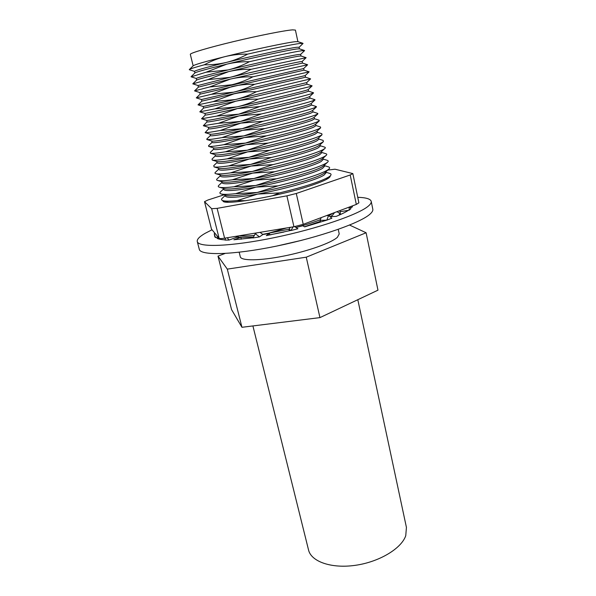 <?xml version="1.0" encoding="UTF-8"?>
<svg xmlns="http://www.w3.org/2000/svg" width="596" height="596" viewBox="0 0 596 596"><rect width="100%" height="100%" fill="white"/><g stroke="black" fill="none" stroke-linecap="round" stroke-linejoin="round"><path stroke-width="0.89" d="M357.809 299.706L406.427 527.408L405.757 535.677C401.458 548.536 379.287 561.953 355.335 565.321C331.369 568.8 311.194 561.603 308.549 550.004L252.913 325.938M218.739 237.834L216.959 238.296C218.494 239.13 221.198 239.644 225.072 239.845M253.047 237.782L233.878 239.763L240.836 237.223L236.664 237.282L229.095 240.039L227.21 237.767M225.653 238.028L224.997 240.091L229.095 240.039M217.994 236.94L215.484 237.588L214.247 233.692L214.769 236.694L215.484 237.588M352.713 205.776L351.819 207.46L350.262 207.728M349.204 207.095L349.114 210.202L350.85 208.756L349.785 206.879M349.114 210.202L348.369 210.328C345.568 212.161 341.545 214.173 336.278 216.363L329.96 216.676M326.824 220.14L331.853 218.233L328.552 215.514L326.824 220.14L304.63 226.867L302.746 225.757L296.003 227.493M290.178 227.359L289.09 229.281L290.997 230.525L297.911 228.745L294.662 226.614M290.841 230.429L266.33 235.621L269.437 233.446L262.925 234.511L259.476 236.888L255.326 233.736L252.95 237.953L259.476 236.888M357.749 197.306C366.019 197.559 370.511 198.915 371.219 201.374C371.464 202.588 370.645 204.041 368.753 205.732C359.738 214.158 318.018 228.633 274.518 237.595C230.98 246.617 198.222 247.683 197.276 241.529C196.851 239.354 199.422 236.649 204.994 233.409L212.042 229.78M262.925 234.511L260.057 232.336M256.548 232.917L255.326 233.736M293.061 226.882L290.997 230.525M326.541 215.596L328.552 215.514M321.192 217.607L320.149 220.378L326.28 220.162M352.348 206.723L352.191 205.978M241.32 239.205L240.836 237.223M236.664 237.282L235.867 236.336M371.219 201.374L372.813 209.226C373.074 210.5 372.269 212.02 370.392 213.778C361.474 222.531 319.918 237.238 276.514 246.111C233.088 255.051 200.316 255.766 199.287 249.284L197.276 241.529M340.033 210.537L339.996 211.736L348.369 210.328M215.111 233.476L214.247 233.692M289.09 229.281L289.179 230.823M320.149 220.378L320.529 222.107M269.802 234.973L269.437 233.446M339.996 211.736L340.584 214.493M224.111 194.795L208.026 199.973L204.502 201.657L211.655 208.697L217.123 208.369L286.892 195.846L296.286 193.484L303.237 224.342L293.94 226.733L286.892 195.846M204.54 201.716L211.483 229.11L204.502 201.657M356.319 204.428L350.202 174.986L352.839 173.585L358.889 202.826L356.319 204.428L303.237 224.342M217.123 208.369L224.595 238.199L293.94 226.733M224.595 238.199C221.444 238.698 219.619 238.728 219.112 238.281L211.655 208.697M211.483 229.11L219.112 238.281M222.964 200.666L222.978 200.71C221.287 206.305 281.118 196.069 312.885 184.909C324.656 180.826 330.437 177.839 330.229 175.954L330.214 175.902M350.202 174.986L296.286 193.484M352.839 173.585L335.026 169.212L327.785 170.069M193.156 65.836L190.318 54.355C189.759 53.2 208.265 47.658 233.617 41.586C258.932 35.507 285.052 30.359 292.658 29.86L295.415 30.091L297.903 41.653M302.872 43.285L297.844 41.638L295.214 41.698C287.048 42.487 252.331 49.841 225.065 56.613C205.218 61.574 194.594 64.636 193.201 65.798L189.401 69.479M225.072 253.464L217.987 256.124L231.553 309.6L241.954 327.293L319.948 317.616L377.968 290.17L366.108 232.76L349.584 225.065M302.939 43.583L300.235 43.419C293.47 44.193 271.62 48.611 247.668 54.124C239.905 54.02 232.373 54.854 225.065 56.613C217.756 58.497 210.82 61.224 204.264 64.8C194.78 67.378 189.789 68.972 189.297 69.583L189.476 69.777M217.987 256.124L227.3 269.124L306.255 257.189L319.948 317.616M227.3 269.124L241.954 327.293M306.255 257.189L366.108 232.76M204.264 64.8C211.714 64.927 219.105 64.13 226.435 62.409C253.672 55.719 288.308 48.276 296.428 47.307L299.103 47.226L299.445 48.835M194.914 72.965L194.52 71.364C195.123 70.499 205.762 67.512 226.435 62.409C233.714 60.583 240.784 57.827 247.668 54.124M239.182 252.227L240.3 256.779C241.082 260.936 259.722 260.869 283.703 256.079C307.655 251.333 331.354 242.907 337.403 237.29L339.228 233.937L338.245 229.356M304.467 50.481L299.423 48.827L296.786 48.984C288.688 50.004 254.075 57.469 226.845 64.137C206.76 69.069 196.129 72.012 194.937 72.95L191.122 76.646M276.805 246.051L301.718 240.3M304.511 50.667L301.8 50.712C295.087 51.666 273.318 56.21 249.419 61.716C241.663 61.597 234.146 62.401 226.845 64.137L206.067 72.22L191.167 76.832M206.067 72.22L228.216 69.903C235.48 68.108 242.542 65.381 249.419 61.716M196.665 80.065L196.27 78.448C196.918 77.763 207.564 74.91 228.216 69.903C255.416 63.325 289.939 55.763 297.993 54.571L300.63 54.355L300.98 55.979L298.35 56.24C290.319 57.484 255.811 65.068 228.626 71.624C208.302 76.534 197.649 79.343 196.673 80.058L192.843 83.768M306.061 57.737L251.162 69.278C243.421 69.129 235.904 69.911 228.626 71.624L207.87 79.611L192.873 83.865M306.12 57.678L302.157 61.462L302.507 63.087L230.391 79.074L198.408 87.12L194.579 90.883M336.725 211.774C339.199 212.481 339.996 213.599 339.117 215.149M207.87 79.611L229.981 77.361C237.238 75.595 244.293 72.906 251.162 69.278M192.799 83.842L198.014 85.511L229.981 77.361C257.144 70.902 291.563 63.221 299.55 61.805L302.157 61.462M334.565 212.586L332.628 215.134L330.489 216.594M271.12 234.72L269.779 234.884M253.449 237.066L240.873 237.387M239.495 237.238L236.038 236.307M320.365 221.369L304.444 226.756M283.92 232.038L269.764 234.839M328.895 215.797L332.493 213.457M239.369 235.755C242.84 236.165 247.854 236.046 254.395 235.39M262.709 234.347L289.149 229.177M295.951 227.456C305.51 224.923 313.667 222.323 320.417 219.663M307.603 64.785L252.89 76.802C245.165 76.638 237.662 77.398 230.391 79.074L209.665 86.971L194.534 90.875M321.184 217.629L318.532 218.605M267.03 233.677L286.728 227.925M209.665 86.971L231.747 84.788C238.989 83.053 246.036 80.393 252.89 76.802M194.534 90.868L199.749 92.529L303.677 68.533L307.633 64.755M303.677 68.533L304.027 70.157L200.144 94.138L196.293 97.871M304.027 70.164L309.138 71.825L254.619 84.297C246.9 84.111 239.413 84.848 232.149 86.495L211.446 94.295L196.293 97.878M196.285 97.878L201.485 99.525L233.498 92.186C240.732 90.48 247.772 87.85 254.619 84.297M211.446 94.295L233.498 92.186L305.197 75.58L309.138 71.825M305.197 75.58L305.539 77.197L303.006 77.83L201.873 101.134L198.036 104.844L213.226 101.596L235.241 99.554C242.468 97.871 249.493 95.271 256.332 91.754C248.629 91.553 241.156 92.261 233.9 93.885L213.226 101.596M305.539 77.197L310.62 78.873L256.332 91.754M203.586 108.092L203.191 106.49L235.241 99.554L306.702 82.591L307.052 84.207L304.549 84.967L235.644 101.246L203.586 108.092L199.794 111.832L214.992 108.859L236.977 106.885C244.189 105.231 251.214 102.668 258.046 99.182C250.357 98.958 242.885 99.644 235.644 101.246L214.992 108.859M307.052 84.207L312.08 85.839L309.518 86.718L258.046 99.182M205.3 115.021L204.912 113.441L236.977 106.885C263.998 100.866 297.993 92.715 305.726 90.443L308.207 89.594L308.549 91.188L306.083 92.075C298.365 94.399 264.386 102.572 237.379 108.569C216.862 113.106 206.171 115.259 205.3 115.021L201.56 118.783L216.758 116.093L238.713 114.186L259.752 106.58L237.379 108.569L216.758 116.093M308.549 91.173L313.526 92.79L311.045 93.833C304.63 95.807 283.324 101.119 259.752 106.58M309.704 96.567L310.047 98.139L307.611 99.152C299.952 101.685 266.084 109.977 239.108 115.862C218.613 120.31 207.915 122.336 207.006 121.927L206.73 120.399C208.734 120.474 219.395 118.403 238.713 114.186C265.689 108.271 299.587 100.009 307.26 97.528L309.689 96.574M326.109 179.59L326.534 179.21M227.717 202.022L228.275 202.178M310.039 98.116L314.956 99.703L312.565 100.91C306.202 103.056 284.97 108.494 261.443 113.94L239.108 115.862L218.508 123.29L203.333 125.719L206.998 121.904M325.967 172.244L329.476 173.324C331.391 173.838 331.562 174.762 329.99 176.096L328.858 176.915C321.006 181.497 304.593 186.816 279.621 192.88L257.643 194.08L237.335 200.547L245.917 200.703M272.037 195.92L279.621 192.88M237.335 200.547C230.384 201.262 225.69 201.329 223.254 200.74C221.25 200.226 221.004 199.317 222.494 198.021L225.176 195.518M218.508 123.29L240.434 121.457L261.443 113.94M208.362 127.276L208.488 127.313C210.753 127.492 221.399 125.54 240.434 121.457C267.38 115.654 301.166 107.28 308.78 104.583L311.164 103.54M325.878 171.797L326.087 172.788L323.993 175.112C316.99 179.858 284.225 189.319 257.643 194.08C237.431 197.604 226.651 198.259 225.31 196.054L225.065 195.071M311.201 103.518L311.529 105.067L309.13 106.2C301.531 108.941 267.768 117.345 240.829 123.126C220.364 127.484 209.65 129.384 208.704 128.803L208.324 127.268M225.936 195.324L226.368 195.451C230.764 196.36 241.06 195.369 257.263 192.478C283.852 187.695 316.64 178.256 323.658 173.555L325.207 172.4M311.522 105.015L316.364 106.572L314.077 107.965C307.76 110.275 286.609 115.833 263.134 121.271L240.829 123.126L220.259 130.464C211.394 132.126 206.343 132.848 205.113 132.632L208.689 128.758M324.559 165.666L328.247 166.805C329.931 167.252 330.08 168.065 328.701 169.242L327.405 170.151C319.501 174.561 303.036 179.798 278.004 185.855L255.997 187.114C235.755 190.72 224.983 191.502 223.679 189.454L223.418 188.388M324.425 165.07L324.656 166.135L322.533 168.348C315.47 172.9 282.608 182.264 255.997 187.114L235.658 193.67L257.263 192.478L278.004 185.855M235.658 193.67C228.514 194.46 223.761 194.579 221.407 194.013C219.648 193.566 219.432 192.769 220.751 191.629L223.56 188.984M210.097 134.167L210.254 134.219C212.765 134.487 223.396 132.647 242.147 128.699L263.134 121.271M220.259 130.464L242.147 128.699C269.057 122.999 302.746 114.514 310.293 111.608L312.632 110.498M312.684 110.446L313.012 111.959L310.643 113.218C303.111 116.175 269.444 124.683 242.542 130.36C222.099 134.636 211.386 136.395 210.395 135.65L210.023 134.145M224.156 188.604L224.558 188.723C228.775 189.58 239.13 188.507 255.617 185.512C282.236 180.633 315.12 171.29 322.198 166.783L323.859 165.584M312.997 111.884L317.757 113.411L317.854 113.91L315.582 114.991C309.317 117.464 288.233 123.141 264.81 128.572L242.542 130.36L222.003 137.609C213.323 139.159 208.287 139.792 206.894 139.524L206.767 139.039L210.373 135.575M323.136 159.058L326.995 160.257C328.463 160.644 328.597 161.352 327.39 162.373L325.945 163.349C317.988 167.603 301.472 172.751 276.38 178.8L254.336 180.126C234.072 183.814 223.306 184.708 222.04 182.823L221.757 181.683M322.98 158.312L323.226 159.46L321.065 161.553C313.95 165.911 280.992 175.172 254.336 180.126L233.975 186.764L255.617 185.512L276.38 178.8M233.975 186.764C226.636 187.636 221.839 187.807 219.566 187.263C218.039 186.876 217.845 186.183 219 185.192L221.943 182.421M222.003 137.609L243.861 135.903L264.81 128.572M211.833 141.036L212.02 141.096C214.776 141.453 225.392 139.725 243.861 135.903C270.733 130.308 304.318 121.711 311.805 118.604L314.077 117.434M314.174 117.345L314.487 118.828L312.148 120.213C304.675 123.365 271.113 131.992 244.248 137.557C223.835 141.751 213.107 143.383 212.079 142.474L211.714 140.999M222.375 181.862L222.748 181.974C226.785 182.771 237.186 181.624 253.956 178.517C280.612 173.533 313.593 164.295 320.73 159.989L322.503 158.752M314.464 118.723L319.128 120.213L319.255 120.876L317.079 121.986C310.866 124.624 289.857 130.412 266.486 135.843L244.248 137.557L223.731 144.716C215.245 146.162 210.232 146.72 208.689 146.4L208.518 145.752L212.049 142.369M321.706 152.412L325.729 153.671C326.995 154.006 327.115 154.61 326.072 155.489L324.485 156.524C316.476 160.607 299.892 165.673 274.749 171.715L252.674 173.108L232.284 179.828L253.956 178.517L274.749 171.715M232.284 179.828C224.752 180.789 219.909 181.013 217.741 180.499C216.415 180.163 216.259 179.575 217.257 178.718L220.311 175.827M223.731 144.716L245.559 143.085L266.486 135.843M213.577 147.89L213.793 147.957C216.788 148.397 227.374 146.772 245.559 143.085C272.394 137.594 305.882 128.885 313.31 125.57L315.515 124.355M321.52 151.54L321.78 152.755L319.598 154.736C312.416 158.894 279.36 168.05 252.674 173.108C232.38 176.878 221.623 177.891 220.393 176.163L220.103 174.956M315.649 124.229L315.962 125.667L313.652 127.171C306.24 130.531 272.782 139.263 245.947 144.731C225.556 148.836 214.828 150.341 213.755 149.268L213.405 147.838M220.609 175.105L220.945 175.209C224.789 175.947 235.241 174.702 252.294 171.484C278.988 166.411 312.066 157.277 319.255 153.157L321.132 151.898M315.932 125.525L320.484 126.978L320.648 127.827L318.569 128.952C312.401 131.746 291.474 137.661 268.155 143.077L245.947 144.731L225.459 151.801C217.16 153.135 212.169 153.619 210.485 153.254L210.261 152.42L213.718 149.119M320.275 145.744L324.44 147.056C325.528 147.331 325.625 147.845 324.738 148.598L323.017 149.678C314.949 153.589 298.313 158.566 273.11 164.6L251.005 166.06L230.592 172.87L252.294 171.484L273.11 164.6M230.592 172.87C222.867 173.913 217.972 174.196 215.916 173.719C214.791 173.436 214.649 172.929 215.506 172.199L218.68 169.197M215.327 154.722L215.573 154.796C218.792 155.325 229.356 153.798 247.251 150.229L268.155 143.077M225.459 151.801L247.251 150.229C274.056 144.843 307.432 136.03 314.807 132.513L316.938 131.262M320.059 144.746L320.335 146.027L318.122 147.882C310.881 151.846 277.729 160.898 251.005 166.06C230.689 169.912 219.939 171.052 218.747 169.48L218.434 168.214M317.124 131.09L317.422 132.483L315.15 134.107C307.789 137.669 274.436 146.504 247.638 151.868C227.277 155.884 216.534 157.277 215.424 156.033L215.081 154.647M218.844 168.333L219.149 168.422C222.792 169.093 233.282 167.767 250.618 164.429C277.349 159.251 310.531 150.222 317.78 146.303L319.747 145.037M317.385 132.297L321.818 133.705L322.026 134.763L320.059 135.888C313.936 138.846 293.083 144.873 269.817 150.281L247.638 151.868L227.173 158.849C219.067 160.086 214.106 160.503 212.288 160.093L212.012 159.058L215.38 155.847M318.83 139.032L323.136 140.395L323.39 141.684L321.542 142.794C315.47 145.908 294.685 152.054 271.463 157.456L249.329 158.976C228.983 162.909 218.24 164.176 217.093 162.768L216.765 161.441M318.592 137.929L318.882 139.27L316.64 141.006C309.339 144.776 276.082 153.716 249.329 158.976L228.886 165.874L250.618 164.429L271.463 157.456M228.886 165.874C220.974 167.014 216.043 167.357 214.098 166.917L213.755 165.651L217.033 162.537M217.086 161.538L217.361 161.62C220.796 162.224 231.322 160.793 248.942 157.344L269.817 150.281M227.173 158.849L248.942 157.344C275.702 152.062 308.989 143.144 316.297 139.419L318.353 138.16M194.527 71.401L189.334 69.732M299.11 47.263L303.044 43.478M196.278 78.471L191.063 76.795M300.637 54.37L304.593 50.586M300.973 55.979L306.039 57.633M198.014 85.504L198.408 87.12M302.507 63.087L307.596 64.748M199.749 92.529L200.144 94.138M201.47 99.525L201.873 101.134M203.229 106.498L198.036 104.866M306.672 82.621L310.62 78.873M204.979 113.456L199.794 111.832M308.154 89.638L312.095 85.906M206.73 120.399L201.56 118.783M309.622 96.641L313.556 92.931M226.711 201.731L226.8 202.104M326.176 179.538L329.99 176.096M228.186 202.156L223.254 200.74M208.488 127.313L203.333 125.719M311.075 103.629L315.001 99.934M324.865 172.706L328.701 169.242M226.368 195.451L221.407 194.013M210.254 134.219L205.113 132.632M312.513 110.61L316.439 106.93M323.546 165.867L327.39 162.373M224.558 188.723L219.566 187.263M212.02 141.096L206.894 139.524M313.936 117.568L317.854 113.91M322.212 159.013L326.072 155.489M222.748 181.974L217.741 180.499M213.793 147.957L208.689 146.4M315.351 124.512L319.255 120.876M320.871 152.144L324.738 148.598M220.945 175.209L215.916 173.719M215.573 154.796L210.485 153.254M316.752 131.44L320.648 127.827M319.508 145.253L323.39 141.684M219.149 168.422L214.098 166.917M217.361 161.62L212.288 160.093M318.137 138.354L322.026 134.763"/></g></svg>
